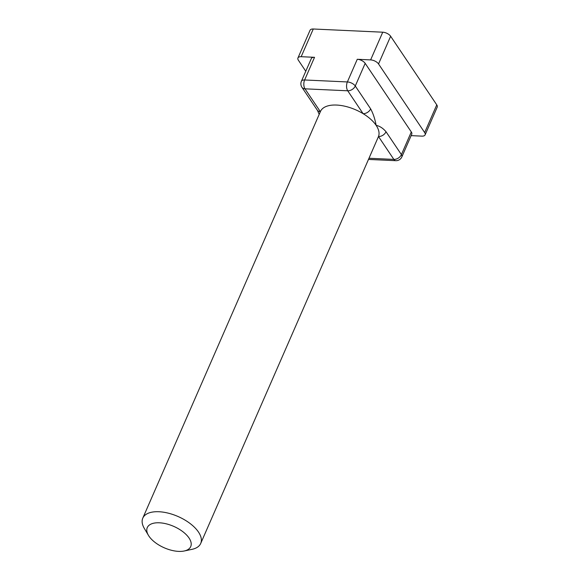 <?xml version="1.0" encoding="UTF-8"?>
<svg xmlns="http://www.w3.org/2000/svg" width="580" height="580" viewBox="0 0 580 580"><rect width="100%" height="100%" fill="white"/><g stroke="black" fill="none" stroke-linecap="round" stroke-linejoin="round"><path stroke-width="0.87" d="M184.215 550.993L192.031 549.332A31.603 15.609 -156.4 0 0 200.709 543.446L378.385 136.764A31.603 15.609 -156.4 0 0 378.486 136.532A31.603 15.609 -156.4 0 0 376.137 125.345A31.603 15.609 -156.4 0 0 363.109 113.665A31.603 15.609 -156.4 0 0 320.464 111.462L142.789 518.143A31.603 15.609 -156.4 0 0 144.369 528.51L148.458 535.376A23.7 11.709 -156.4 0 0 184.215 550.993A23.7 11.709 -156.4 0 0 189.036 538.015A23.7 11.709 -156.4 0 0 159.95 522.827A23.7 11.709 -156.4 0 0 148.458 535.376M200.709 543.446A31.603 15.609 -156.4 0 0 198.462 532.027A31.603 15.609 -156.4 0 0 168.28 513.162A31.603 15.609 -156.4 0 0 142.789 518.143M317.318 110.185A6.322 4.343 -33.9 0 0 317.325 110.193A6.322 4.343 -33.9 0 0 320.363 111.694L304.993 88.827A6.322 4.343 146.1 0 1 301.948 87.319L317.485 110.439L319.203 114.347M368.996 158.26L393.856 159.406A6.322 4.343 146.1 0 0 401.403 154.613A6.322 3.125 23.6 0 1 401.853 156.897L411.749 134.234A6.322 3.125 -156.4 0 0 411.3 131.95L401.403 154.613L386.026 131.74C383.054 128.231 379.755 126.099 376.137 125.345C374.97 118.98 373.143 113.484 370.649 108.873L355.279 86.007L365.175 63.343A6.322 3.125 -156.4 0 0 357.273 59.283L370.627 59.9L382.735 32.197L313.272 29A6.322 3.125 -156.4 0 0 310.046 30.283L297.946 57.978A6.322 3.125 -156.4 0 0 298.395 60.262L305.776 71.246M411.3 131.95L365.175 63.343M357.273 59.283L347.369 81.947A6.322 3.125 23.6 0 1 355.279 86.007A6.322 4.343 -33.9 0 1 347.732 90.792L304.993 88.827A6.322 3.371 -87.4 0 1 304.63 79.975L347.369 81.947A6.322 3.371 -87.4 0 0 347.732 90.792L363.109 113.665A6.322 4.343 -33.9 0 0 370.649 108.873M386.026 131.74A6.322 4.343 146.1 0 1 378.486 136.532L393.856 159.406A6.322 3.371 -87.4 0 0 395.77 160.682A6.322 6.322 0 0 0 401.853 156.897M314.534 57.311A6.322 3.125 -156.4 0 0 311.3 58.594L301.397 81.258A6.322 3.125 23.6 0 1 304.63 79.975L314.534 57.311L301.172 56.702A6.322 3.125 -156.4 0 0 297.946 57.978M411.14 135.633L421.877 136.133A6.322 3.125 -156.4 0 0 425.111 134.85A6.322 3.125 -156.4 0 0 424.661 132.566L378.537 63.952A6.322 3.125 -156.4 0 0 370.627 59.9M425.111 134.85L437.211 107.148A6.322 3.125 -156.4 0 0 436.762 104.864L390.637 36.257A6.322 3.125 -156.4 0 0 382.735 32.197M424.661 132.566L436.762 104.864M378.537 63.952L390.637 36.257M301.172 56.702L313.272 29M301.397 81.258A6.322 6.322 0 0 0 301.948 87.319M368.488 159.428L395.77 160.682"/></g></svg>
